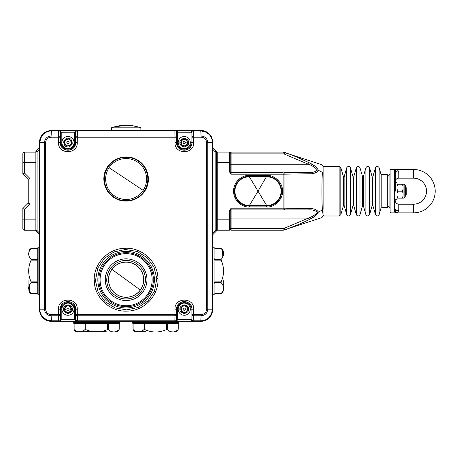 <?xml version="1.0" encoding="UTF-8"?>
<svg xmlns="http://www.w3.org/2000/svg" width="457" height="457" viewBox="0 0 457 457"><rect width="100%" height="100%" fill="white"/><g stroke="black" fill="none" stroke-linecap="round" stroke-linejoin="round"><path stroke-width="0.69" d="M142.944 274.48L143.047 274.828M109.286 284.894L109.183 284.545M24.512 152.152L35.869 152.152L35.869 230.248L24.587 230.248A1.737 1.737 0 0 1 22.85 228.511L22.85 228.586M22.85 227.672L22.85 208.558L24.587 209.272L29.968 203.896L29.968 178.504L24.587 173.123L24.587 162.561L35.869 162.561L35.869 151.621A0.868 0.868 0 0 1 36.12 151.004L39.085 148.039L39.336 148.297M24.512 230.248L24.587 230.248A1.737 1.737 0 0 1 22.85 228.511M22.85 162.561L24.587 162.561L24.587 152.152A1.737 1.737 0 0 0 22.85 153.883L22.85 173.843L24.587 173.123M29.968 203.896L28.231 203.176L28.231 179.224L22.85 173.843L28.231 179.224L29.968 178.504M28.231 203.176L22.85 208.558M28.231 195.208L28.054 194.465L28.231 195.208M28.231 194.059L28.054 192.391L28.231 194.059M28.231 193.648L28.231 193.128M28.054 183.154L28.231 180.801L28.231 183.668M28.231 198.841L28.231 199.161M28.054 199.161L28.231 199.669M28.054 199.669L28.231 200.726M28.054 200.726L28.231 202.057M28.054 202.057L28.054 203.348M28.054 195.208L28.231 198.715M28.054 192.391L28.231 190.232M28.054 194.059L28.054 194.465M28.054 179.053L28.054 180.801M28.054 183.668L28.231 187.553M28.054 183.994L28.054 185.131M28.054 183.863L28.054 185.833M28.054 190.74L28.231 188.45M28.054 182.452L28.054 181.429M145.983 331.753L136.346 331.753C134.672 331.656 133.564 330.817 133.004 329.24L133.004 323.425L132.364 322.585L132.364 321.34M143.881 323.425A0.868 0.457 -90 0 1 143.424 322.556L132.364 322.568A0.868 0.863 13 0 0 133.124 323.425L143.995 323.425L143.995 329.566L144.315 329.24L144.749 329.566L144.749 323.425L166.491 323.425A0.868 0.423 -85.3 0 0 166.914 322.568L167.81 322.556A0.868 0.457 -90 0 1 167.359 323.425L178.116 323.425A0.868 0.863 -13 0 0 178.87 322.568L167.81 322.556M143.995 329.566C140.368 332.81 136.746 332.81 133.124 329.566L133.124 323.425M168.827 331.205L176.899 330.999M178.116 323.425L178.116 329.566C174.483 332.81 170.861 332.81 167.239 329.566L167.359 323.425M167.245 322.585L167.576 322.568A0.868 0.446 85.2 0 1 167.239 323.425L166.491 323.425L166.491 329.566L167.239 329.566M166.491 329.566C159.236 332.81 151.987 332.81 144.749 329.566M132.37 322.556A0.868 0.868 90 0 0 133.238 323.425M144.978 323.425A0.868 0.411 -90 0 1 144.566 322.556L144.326 322.568A0.868 0.423 85.3 0 0 144.749 323.425L143.995 323.425A0.868 0.446 -85.2 0 1 143.658 322.568L143.424 322.556M166.257 323.425A0.868 0.411 -90 0 0 166.668 322.556L144.566 322.556M177.996 323.425A0.868 0.868 -90 0 0 178.864 322.556M68.99 136.592A6.072 6.072 0 0 1 73.96 143.595A6.072 6.072 0 0 1 66.956 148.571A6.072 6.072 0 0 1 61.986 141.567A6.072 6.072 0 0 1 68.99 136.592A6.072 6.072 0 0 1 73.96 143.595A6.072 6.072 0 0 1 66.956 148.571A6.072 6.072 0 0 1 61.986 141.567A6.072 6.072 0 0 1 68.99 136.592M69.875 139.716A0.348 0.348 0 0 0 69.63 139.768L70.024 139.779A3.473 3.473 0 0 1 70.344 140.048L71.423 142.955A3.473 3.473 0 0 1 71.355 143.367L69.373 145.754A3.473 3.473 0 0 1 68.984 145.903L68.613 145.783A0.348 0.348 0 0 0 68.773 145.897M66.122 145.452A0.348 0.348 0 0 0 66.316 145.395L65.922 145.383A3.473 3.473 0 0 0 71.423 142.955A3.473 3.473 0 0 0 66.962 139.259L68.407 140.013L69.63 139.768M65.517 144.738L64.523 142.207A3.473 3.473 0 0 0 65.922 145.383A3.473 3.473 0 0 1 65.602 145.115L65.517 144.738A0.348 0.348 0 0 0 65.5 144.932M66.414 139.545A0.348 0.348 0 0 0 66.368 139.739L66.573 139.408A3.473 3.473 0 0 0 64.523 142.207A3.473 3.473 0 0 1 64.591 141.796L64.883 141.533A0.348 0.348 0 0 0 64.7 141.619M66.573 139.408A3.473 3.473 0 0 1 66.962 139.259A3.473 3.473 0 0 0 66.573 139.408M66.316 145.395L67.539 145.149L68.613 145.783M66.368 139.739L64.883 141.533M71.183 142.578A3.21 3.21 0 0 1 71.006 143.641M69.578 145.36A3.21 3.21 0 0 1 68.573 145.737L68.573 145.737M66.368 145.36A3.21 3.21 0 0 1 65.54 144.675M64.763 142.584A3.21 3.21 0 0 1 64.945 141.521M66.368 139.802A3.21 3.21 0 0 1 67.379 139.425L67.379 139.425M69.578 139.802A3.21 3.21 0 0 1 70.407 140.488M68.162 141.47A1.125 1.125 0 0 1 69.087 142.773A1.125 1.125 0 0 1 67.785 143.692A1.125 1.125 0 0 1 66.859 142.395A1.125 1.125 0 0 1 68.162 141.47M114.787 196.076A20.468 20.468 0 0 1 109.063 167.702A20.468 20.468 0 0 1 137.443 161.978A20.468 20.468 0 0 1 143.167 190.352A20.468 20.468 0 0 1 114.787 196.076M114.113 197.098A21.696 21.696 0 0 1 108.046 167.022A21.696 21.696 0 0 1 138.117 160.955A21.696 21.696 0 0 1 144.184 191.032A21.696 21.696 0 0 1 114.113 197.098A21.696 21.696 0 0 1 108.046 167.022A21.696 21.696 0 0 1 138.117 160.955A21.696 21.696 0 0 1 144.184 191.032A21.696 21.696 0 0 1 114.113 197.098M115.804 198.584C105.11 193.414 100.569 179.058 106.412 168.742C111.742 158.151 126.041 153.775 136.42 159.464C147.12 164.646 151.667 178.99 145.806 189.329C140.488 199.909 126.161 204.279 115.804 198.584L115.992 198.218M94.256 280.798C93.234 263.86 108.126 248.402 124.978 248.271C141.824 247.243 157.756 261.558 157.973 278.587C158.973 295.559 144.109 310.966 127.235 311.108C110.434 312.131 94.468 297.833 94.256 280.798L95.433 280.752L98.169 292.194L105.081 301.694L115.073 307.875L126.64 309.892L138.14 307.487L147.914 300.963L154.495 291.218L156.797 278.633L154.06 267.179L147.131 257.668L137.129 251.487L125.549 249.482L114.061 251.904L104.299 258.433L97.735 268.168L95.433 280.752M58.49 309.195C57.925 297.107 77.816 297.079 77.262 309.195L77.347 321.34L174.882 321.34L174.962 309.195C174.403 297.107 194.294 297.084 193.739 309.195L193.705 320.831L200.777 320.831C204.079 320.728 206.827 319.592 209.02 317.421L211.54 313.651L212.431 309.195L207.752 309.195L207.752 142.584C207.358 138.585 205.159 136.386 201.143 135.997L193.705 135.997L193.739 142.584C194.305 154.666 174.414 154.695 174.962 142.584L174.882 130.434L77.347 130.434L77.262 142.584C77.827 154.666 57.93 154.689 58.49 142.584L58.519 130.942L51.447 130.942C48.151 131.045 45.403 132.182 43.204 134.352L40.684 138.123L39.799 142.584L44.472 142.584L44.472 309.195C44.872 313.194 47.071 315.387 51.081 315.776L58.525 315.776L58.49 309.195L60.335 309.195C59.873 299.346 76.068 299.324 75.611 309.195L75.611 319.603L75.611 314.547L176.619 314.547L176.619 309.195C176.151 299.346 192.351 299.329 191.889 309.195L191.889 319.1L191.889 314.547L201.183 314.547C204.462 314.262 206.273 312.479 206.615 309.195L206.615 142.578C206.278 139.299 204.468 137.517 201.183 137.226L191.889 137.226L191.889 142.584C192.357 152.427 176.162 152.449 176.619 142.584L176.619 132.17L176.619 137.226L75.611 137.226L75.611 142.584C76.073 152.427 59.878 152.444 60.335 142.584L60.335 132.673L60.335 137.226L51.047 137.226C47.768 137.511 45.957 139.294 45.614 142.578L45.614 309.195C45.951 312.474 47.762 314.256 51.047 314.547L60.335 314.547L60.335 309.195A7.638 7.638 0 0 1 70.886 302.134A7.638 7.638 0 0 0 60.335 309.195L61.204 309.195L61.204 319.1L60.335 319.1L60.335 314.547L60.244 320.197L61.055 320.186L58.605 321.34L77.347 321.34C75.748 321.225 74.879 320.643 74.742 319.603L75.611 319.603A1.737 1.737 -0 0 0 77.347 321.34L193.625 321.34L192.037 320.306L193.625 321.34L200.743 321.34C208.118 320.625 212.168 316.575 212.888 309.195L212.888 142.584C212.174 135.203 208.124 131.153 200.743 130.434L174.882 130.434C176.482 130.553 177.35 131.13 177.487 132.17L176.619 132.17A1.737 1.737 180 0 0 174.882 130.434L77.347 130.434L174.882 130.434L175.962 130.811M51.047 137.226L51.081 135.997C47.077 136.38 44.877 138.574 44.472 142.584L45.614 142.578M201.183 314.547L201.143 315.776C205.147 315.393 207.352 313.199 207.752 309.195L206.615 309.195M51.047 314.547L51.447 320.831L58.519 320.831L58.525 315.776A1.737 1.228 0 0 0 60.335 314.547M45.614 309.195L39.799 309.195C39.902 312.485 41.039 315.227 43.209 317.421L46.98 319.946L51.447 320.831L51.487 321.34L58.605 321.34L51.487 321.34A12.15 12.15 0 0 1 42.878 317.764A12.15 12.15 0 0 0 51.487 321.34L58.605 321.34L59.244 321.22L58.519 320.831M60.335 137.226A1.737 1.228 180 0 0 58.525 135.997L51.081 135.997L51.487 130.434C44.106 131.148 40.056 135.198 39.336 142.584L39.336 309.195C40.056 316.57 44.106 320.62 51.487 321.34A12.15 12.15 0 0 1 42.878 317.764A12.15 12.15 0 0 0 51.487 321.34A12.15 12.15 0 0 1 42.878 317.764M176.619 137.226A1.737 1.228 180 0 0 174.94 135.997L77.29 135.997A1.737 1.228 180 0 0 75.611 137.226L75.611 132.17L74.742 132.17C74.879 131.13 75.748 130.553 77.347 130.434L58.605 130.434L60.193 131.473L58.605 130.434L51.487 130.434L77.347 130.434A1.737 1.737 0 0 0 75.611 132.17A1.737 1.228 180 0 1 77.29 130.942L174.94 130.942A1.737 1.228 180 0 1 176.619 132.17M191.889 137.226L191.889 132.673L191.889 137.226A1.737 1.228 180 0 1 193.705 135.997L193.705 130.942L192.997 130.548L200.743 130.434A12.15 12.15 0 0 1 209.352 134.01A12.15 12.15 0 0 0 200.743 130.434A12.15 12.15 0 0 1 209.352 134.01A12.15 12.15 0 0 0 200.743 130.434L202.103 130.508M201.183 137.226L200.777 130.942L193.705 130.942M206.615 142.578L212.431 142.584C212.328 139.288 211.191 136.546 209.02 134.352L205.25 131.827L200.777 130.942L200.743 130.434M191.889 314.547A1.737 1.228 0 0 0 193.705 315.776L201.143 315.776L200.743 321.34L76.707 321.22M176.619 314.547L176.619 319.603L176.619 314.547A1.737 1.228 0 0 1 174.94 315.776L77.29 315.776A1.737 1.228 0 0 1 75.611 314.547M77.262 309.195L75.611 309.195A7.638 7.638 0 0 0 71.566 302.454A7.638 7.638 0 0 1 75.611 309.195L74.742 309.195C75.119 300.46 60.827 300.466 61.204 309.195M60.193 320.306L59.227 321.225M58.519 130.942L59.227 130.548M59.13 130.513L51.487 130.434A12.15 12.15 0 0 0 49.105 130.668A12.15 12.15 0 0 1 51.487 130.434L58.605 130.434L61.055 131.587L61.204 132.673L60.335 132.673L60.135 131.353M61.055 131.587L60.193 131.473M61.204 132.673L61.204 142.584C60.827 151.313 75.125 151.313 74.742 142.584L77.262 142.584M61.204 142.584L60.335 142.584A7.638 7.638 0 0 0 75.028 145.509A7.638 7.638 0 0 1 60.335 142.584L58.49 142.584M193.003 130.548L192.037 131.473L191.906 132.256L177.487 132.17L177.487 142.584C177.105 151.313 191.403 151.313 191.02 142.584L193.739 142.584M176.768 144.081A7.638 7.638 0 0 0 191.306 145.509A7.638 7.638 0 0 1 176.768 144.081M191.02 142.584L191.02 132.673L191.889 132.673L191.906 132.256M192.037 131.473L191.175 131.587L193.1 130.513M193.705 320.831L192.997 321.225M193.1 321.26L191.175 320.186L191.02 319.1L191.889 319.1L192.094 320.42M191.175 320.186L192.037 320.306M191.02 319.1L191.02 309.195C191.403 300.46 177.105 300.466 177.487 309.195L176.619 309.195A7.638 7.638 0 0 1 176.762 307.704A7.638 7.638 0 0 0 176.619 309.195L174.962 309.195M191.74 307.692A7.638 7.638 0 0 0 191.306 306.264A7.638 7.638 0 0 1 191.74 307.692M189.649 303.785A7.638 7.638 0 0 0 177.202 306.264A7.638 7.638 0 0 1 189.649 303.785M74.742 309.195L74.742 319.603L60.318 319.523M61.204 319.1L61.055 320.186M74.742 142.584L74.742 132.17L60.318 132.256M191.02 132.673L191.175 131.587M177.487 309.195L177.487 319.603L191.906 319.523M174.882 321.34A1.737 1.737 0 0 0 176.619 319.603L177.487 319.603C177.35 320.643 176.482 321.225 174.882 321.34L174.882 321.34M176.619 319.603A1.737 1.228 0 0 1 174.94 320.831L77.29 320.831A1.737 1.228 -0 0 1 75.611 319.603L75.731 320.243M39.388 310.326A12.15 12.15 0 0 0 39.565 311.525A12.15 12.15 0 0 1 39.388 310.326A12.15 12.15 0 0 0 39.565 311.525A12.15 12.15 0 0 1 39.388 310.326A12.15 12.15 0 0 0 39.565 311.525M40.245 313.799A12.15 12.15 0 0 0 41.37 315.918A12.15 12.15 0 0 1 40.245 313.799A12.15 12.15 0 0 0 41.37 315.918A12.15 12.15 0 0 1 40.245 313.799A12.15 12.15 0 0 0 41.37 315.918M46.831 131.359A12.15 12.15 0 0 0 44.752 132.473A12.15 12.15 0 0 1 46.831 131.359A12.15 12.15 0 0 0 44.752 132.473A12.15 12.15 0 0 1 46.831 131.359A12.15 12.15 0 0 0 44.752 132.473M40.764 136.866A12.15 12.15 0 0 0 40.25 137.968A12.15 12.15 0 0 1 40.764 136.866A12.15 12.15 0 0 0 40.25 137.968A12.15 12.15 0 0 1 40.764 136.866A12.15 12.15 0 0 0 40.25 137.968M39.565 140.242A12.15 12.15 0 0 0 39.336 142.584A12.15 12.15 0 0 1 39.565 140.242A12.15 12.15 0 0 0 39.336 142.584A12.15 12.15 0 0 1 39.565 140.242A12.15 12.15 0 0 0 39.336 142.584L39.799 142.584L39.799 309.195L39.336 309.195A12.15 12.15 0 0 0 39.336 309.206A12.15 12.15 0 0 1 39.336 309.195A12.15 12.15 0 0 0 39.336 309.206M176.585 131.845L176.493 131.53M212.836 141.453A12.15 12.15 0 0 0 212.665 140.248A12.15 12.15 0 0 1 212.836 141.453A12.15 12.15 0 0 0 212.665 140.248A12.15 12.15 0 0 1 212.836 141.453M211.985 137.974A12.15 12.15 0 0 0 210.86 135.855A12.15 12.15 0 0 1 211.985 137.974A12.15 12.15 0 0 0 210.86 135.855A12.15 12.15 0 0 1 211.985 137.974M200.743 321.34A12.15 12.15 0 0 0 203.125 321.105A12.15 12.15 0 0 1 200.743 321.34A12.15 12.15 0 0 0 203.125 321.105A12.15 12.15 0 0 1 200.743 321.34L202.125 321.26M205.399 320.414A12.15 12.15 0 0 0 207.478 319.306A12.15 12.15 0 0 1 205.399 320.414A12.15 12.15 0 0 0 207.478 319.306A12.15 12.15 0 0 1 205.399 320.414M211.46 314.907A12.15 12.15 0 0 0 211.979 313.81A12.15 12.15 0 0 1 211.46 314.907A12.15 12.15 0 0 0 211.979 313.81A12.15 12.15 0 0 1 211.46 314.907M212.665 311.531A12.15 12.15 0 0 0 212.888 309.195A12.15 12.15 0 0 1 212.665 311.531A12.15 12.15 0 0 0 212.888 309.195A12.15 12.15 0 0 1 212.665 311.531M71.024 308.029L70.578 309.195L71.081 310.743A3.473 3.473 0 0 1 70.869 311.103A3.473 3.473 0 0 0 70.869 307.281A3.473 3.473 0 0 1 71.081 307.641L71.024 308.029A0.348 0.348 0 0 0 71.109 307.847M64.831 307.795A0.348 0.348 0 0 0 64.923 308.029L64.871 307.641A3.473 3.473 0 0 1 65.077 307.281L67.767 305.727A3.473 3.473 0 0 1 68.184 305.727A3.473 3.473 0 0 0 65.077 311.103A3.473 3.473 0 0 0 70.869 311.103L70.509 311.251A0.348 0.348 0 0 0 70.709 311.234M187.307 141.419L186.856 142.584L187.359 144.132A3.473 3.473 0 0 1 187.153 144.492A3.473 3.473 0 0 0 187.153 140.67A3.473 3.473 0 0 1 187.359 141.03L187.307 141.419A0.348 0.348 0 0 0 187.393 141.236M183.851 139.191A0.348 0.348 0 0 0 183.737 139.356L184.045 139.117A3.473 3.473 0 0 1 184.462 139.117A3.473 3.473 0 0 0 181.36 144.492A3.473 3.473 0 0 0 187.153 144.492L186.787 144.641A0.348 0.348 0 0 0 186.987 144.623M187.307 308.029L186.856 309.195L187.359 310.743A3.473 3.473 0 0 1 187.153 311.103A3.473 3.473 0 0 0 187.153 307.281A3.473 3.473 0 0 1 187.359 307.641L187.307 308.029A0.348 0.348 0 0 0 187.393 307.847M181.115 307.795A0.348 0.348 0 0 0 181.201 308.029L181.149 307.641A3.473 3.473 0 0 1 181.36 307.281L184.045 305.727A3.473 3.473 0 0 1 184.462 305.727A3.473 3.473 0 0 0 181.36 311.103A3.473 3.473 0 0 0 187.153 311.103L184.462 312.657A3.473 3.473 0 0 1 184.045 312.657L183.737 312.417A0.348 0.348 0 0 0 183.851 312.582M405.536 195.339L406.227 194.648L406.227 187.707L405.536 187.01M111.925 269.396A17.532 17.532 36 0 0 115.821 293.874A17.532 17.532 0 0 0 140.305 289.984L111.925 269.396A17.532 17.532 0 0 1 136.409 265.5A17.532 17.532 0 0 1 140.305 289.984A17.532 17.532 0 0 0 136.409 265.5A17.532 17.532 0 0 0 111.925 269.396M28.922 280.649L28.922 290.286C29.025 291.954 29.859 293.068 31.442 293.623L37.257 293.623L38.091 294.268L39.336 294.268M37.257 293.508L31.11 293.508C27.871 289.881 27.871 286.253 31.11 282.632L37.257 282.632L37.257 293.508A0.868 0.863 77 0 0 38.114 294.262L38.114 294.262M38.091 259.382L38.114 259.719A0.868 0.423 175.3 0 0 37.257 260.142L37.257 281.883L31.11 281.883L31.442 282.317L31.11 282.632M31.11 281.883C27.871 274.628 27.871 267.379 31.11 260.142L31.442 259.707M29.477 284.22L29.676 292.291M31.11 259.387L31.11 260.142L37.257 260.142L37.257 259.387A0.868 0.446 4.8 0 1 38.114 259.05L38.125 247.763A0.868 0.868 0 0 0 37.257 248.631L37.257 259.387L31.11 259.387C27.871 255.76 27.871 252.138 31.11 248.517L37.257 248.631M37.257 293.388A0.868 0.868 -0 0 0 38.125 294.257L38.125 283.203A0.868 0.457 0 0 1 37.257 282.752M38.114 282.969A0.868 0.446 175.2 0 1 37.257 282.632L37.257 281.883A0.868 0.423 4.7 0 0 38.114 282.306L38.125 283.203M37.257 248.517L37.257 248.517A0.868 0.863 103 0 1 38.114 247.757L38.125 247.763M37.257 259.273A0.868 0.457 0 0 1 38.125 258.816M37.257 281.649A0.868 0.411 0 0 0 38.125 282.066L38.125 259.959A0.868 0.411 0 0 0 37.257 260.37M38.114 259.05L38.125 259.959M39.336 247.757L38.091 247.757L37.257 248.397L31.442 248.397C29.859 248.956 29.025 250.065 28.922 251.738M249.339 175.385L249.339 176.773A14.407 14.407 0 0 0 234.932 191.175A14.407 14.407 0 0 0 249.339 205.581L266.694 205.581A14.407 14.407 0 0 0 281.095 191.175A14.407 14.407 0 0 0 266.694 176.773L249.339 176.773L258.016 191.175L266.694 176.253A14.927 14.927 0 0 1 281.615 191.175A14.927 14.927 0 0 1 266.694 206.101L249.339 206.101A14.927 14.927 0 0 1 234.412 191.175A14.927 14.927 0 0 1 249.339 176.253L266.694 176.253L266.694 175.385L249.339 175.385C244.718 174.745 233.761 179.487 233.544 191.175C233.761 202.868 244.718 207.604 249.339 206.97L266.694 206.97C274.508 207.678 283.191 198.989 282.483 191.175C283.191 183.36 274.508 174.677 266.694 175.385M178.179 142.584A6.072 6.072 0 0 1 184.257 136.506A6.072 6.072 0 0 1 190.329 142.584A6.072 6.072 0 0 1 184.257 148.656A6.072 6.072 0 0 1 178.179 142.584A6.072 6.072 0 0 1 184.257 136.506A6.072 6.072 0 0 1 190.329 142.584A6.072 6.072 0 0 1 184.257 148.656A6.072 6.072 0 0 1 178.179 142.584M186.787 144.641L184.462 146.046A3.473 3.473 0 0 1 184.045 146.046L183.737 145.806A0.348 0.348 0 0 0 183.851 145.972M183.737 145.806L181.36 144.492A3.473 3.473 0 0 1 181.149 144.132L181.652 142.584L181.149 141.03A3.473 3.473 0 0 1 181.36 140.67L181.72 140.522A0.348 0.348 0 0 0 181.52 140.539M186.987 140.539A0.348 0.348 0 0 0 186.787 140.522L187.153 140.67A3.473 3.473 0 0 0 184.462 139.117L184.771 139.356A0.348 0.348 0 0 0 184.657 139.191M186.787 140.522L184.771 139.356M183.737 139.356L181.72 140.522M183.714 139.414A3.21 3.21 0 0 1 184.794 139.414M186.724 140.533A3.21 3.21 0 0 1 187.267 141.464L187.267 141.464M187.267 143.698A3.21 3.21 0 0 1 186.724 144.629M184.794 145.749A3.21 3.21 0 0 1 183.714 145.749M181.783 144.629A3.21 3.21 0 0 1 181.246 143.698L181.246 143.698M181.246 141.464A3.21 3.21 0 0 1 181.783 140.533M183.126 142.584A1.125 1.125 0 0 1 184.257 141.453A1.125 1.125 0 0 1 185.382 142.584A1.125 1.125 0 0 1 184.257 143.709A1.125 1.125 0 0 1 183.126 142.584M100.9 286.168A26.032 26.032 0 0 1 119.637 254.475A26.032 26.032 0 0 1 151.33 273.206A26.032 26.032 0 0 1 132.593 304.905A26.032 26.032 0 0 1 100.9 286.168M143.172 275.303A17.617 17.617 0 0 0 121.728 262.626A17.617 17.617 0 0 0 109.052 284.071A17.617 17.617 0 0 0 130.496 296.747A17.617 17.617 0 0 0 143.172 275.303A17.617 17.617 0 0 1 126.115 297.301M389.044 184.137L389.044 207.404L389.912 208.272L389.912 174.083L389.044 174.951M323.099 208.969L323.099 173.386L323.099 208.969C323.099 218.24 323.099 218.24 323.099 208.969L322.402 209.952L318.415 212.059C316.707 215.116 313.633 217.623 309.2 219.589C301.609 223.313 293.52 226.752 284.94 229.888L283.1 230.225L283.1 228.489L231.116 228.489L231.116 230.225L283.1 230.225M73.354 321.34L73.354 322.585L74 323.425L74 329.24C74.554 330.817 75.668 331.656 77.336 331.753L106.247 331.753M73.36 322.568L73.36 322.568A0.868 0.863 13 0 0 74.114 323.425L84.985 323.425L84.985 329.566L85.305 329.24L85.739 329.566L85.739 323.425L107.481 323.425A0.868 0.423 -85.3 0 0 107.903 322.568L108.806 322.556A0.868 0.457 -90 0 1 108.349 323.425L119.106 323.425A0.868 0.863 -13 0 0 119.865 322.568L119.865 322.568M84.985 329.566C81.357 332.81 77.736 332.81 74.114 329.566L74.114 323.425M109.817 331.205L117.895 330.999M119.106 323.425L119.106 329.566C115.478 332.81 111.851 332.81 108.235 329.566L108.349 323.425M108.24 322.585L108.572 322.568A0.868 0.446 85.2 0 1 108.235 323.425L107.481 323.425L107.481 329.566L108.235 329.566M107.481 329.566C100.226 332.81 92.977 332.81 85.739 329.566M84.871 323.425A0.868 0.457 -90 0 1 84.414 322.556L73.366 322.556A0.868 0.868 90 0 0 74.228 323.425M85.967 323.425A0.868 0.411 -90 0 1 85.556 322.556L85.316 322.568A0.868 0.423 85.3 0 0 85.739 323.425L84.985 323.425A0.868 0.446 -85.2 0 1 84.648 322.568L84.414 322.556M107.252 323.425A0.868 0.411 -90 0 0 107.663 322.556L85.556 322.556M118.991 323.425A0.868 0.868 -90 0 0 119.854 322.556L108.806 322.556M61.901 309.195A6.072 6.072 0 0 1 67.973 303.117A6.072 6.072 0 0 1 74.045 309.195A6.072 6.072 0 0 1 67.973 315.267A6.072 6.072 0 0 1 61.901 309.195A6.072 6.072 0 0 1 67.973 303.117A6.072 6.072 0 0 1 74.045 309.195A6.072 6.072 0 0 1 67.973 315.267A6.072 6.072 0 0 1 61.901 309.195M70.509 311.251L68.184 312.657A3.473 3.473 0 0 1 67.767 312.657L67.459 312.417A0.348 0.348 0 0 0 67.567 312.582M67.459 312.417L65.077 311.103A3.473 3.473 0 0 1 64.871 310.743L65.368 309.195L64.923 308.029M70.869 307.281A3.473 3.473 0 0 0 68.184 305.727L70.869 307.281M67.436 306.024A3.21 3.21 0 0 1 68.51 306.024M70.447 307.144A3.21 3.21 0 0 1 70.984 308.075L70.984 308.075M70.984 310.309A3.21 3.21 0 0 1 70.447 311.24M68.51 312.359A3.21 3.21 0 0 1 67.436 312.359M65.5 311.24A3.21 3.21 0 0 1 64.963 310.309L64.963 310.309M64.963 308.075A3.21 3.21 0 0 1 65.5 307.144M66.848 309.195A1.125 1.125 0 0 1 67.973 308.064A1.125 1.125 0 0 1 69.104 309.195A1.125 1.125 0 0 1 67.973 310.32A1.125 1.125 0 0 1 66.848 309.195M178.179 309.195A6.072 6.072 0 0 1 184.257 303.117A6.072 6.072 0 0 1 190.329 309.195A6.072 6.072 0 0 1 184.257 315.267A6.072 6.072 0 0 1 178.179 309.195A6.072 6.072 0 0 1 184.257 303.117A6.072 6.072 0 0 1 190.329 309.195A6.072 6.072 0 0 1 184.257 315.267A6.072 6.072 0 0 1 178.179 309.195M183.737 312.417L181.36 311.103A3.473 3.473 0 0 1 181.149 310.743L181.652 309.195L181.201 308.029M187.153 307.281A3.473 3.473 0 0 0 184.462 305.727L187.153 307.281M183.714 306.024A3.21 3.21 0 0 1 184.794 306.024M186.724 307.144A3.21 3.21 0 0 1 187.267 308.075L187.267 308.075M187.267 310.309A3.21 3.21 0 0 1 186.724 311.24M184.794 312.359A3.21 3.21 0 0 1 183.714 312.359M181.783 311.24A3.21 3.21 0 0 1 181.246 310.309L181.246 310.309M181.246 308.075A3.21 3.21 0 0 1 181.783 307.144M183.126 309.195A1.125 1.125 0 0 1 184.257 308.064A1.125 1.125 0 0 1 185.382 309.195A1.125 1.125 0 0 1 184.257 310.32A1.125 1.125 0 0 1 183.126 309.195M223.302 280.649L223.302 290.286C223.205 291.954 222.365 293.068 220.788 293.623L214.973 293.623L214.133 294.268L212.888 294.268M214.973 282.752A0.868 0.457 180 0 1 214.105 283.203L214.116 294.262A0.868 0.863 -77 0 0 214.973 293.508L214.973 282.632L221.119 282.632L220.788 282.317L221.119 281.883L214.973 281.883L214.973 260.142A0.868 0.423 -175.3 0 0 214.116 259.719L214.105 258.816A0.868 0.457 180 0 1 214.973 259.273L214.973 248.517A0.868 0.863 -103 0 0 214.116 247.757L214.105 258.816M221.119 282.632C224.358 286.259 224.358 289.887 221.119 293.508L214.973 293.508M222.753 257.805L222.553 249.728M214.973 248.517L221.119 248.517C224.358 252.144 224.358 255.766 221.119 259.387L214.973 259.273M214.133 259.382L214.116 259.05A0.868 0.446 -4.8 0 1 214.973 259.387L214.973 260.142L221.119 260.142L221.119 259.387M221.119 260.142C224.358 267.396 224.358 274.64 221.119 281.883M214.105 294.257A0.868 0.868 0 0 0 214.973 293.388M214.973 281.649A0.868 0.411 180 0 1 214.105 282.066L214.116 282.306A0.868 0.423 -4.7 0 0 214.973 281.883L214.973 282.632A0.868 0.446 -175.2 0 1 214.116 282.969L214.105 283.203M214.973 260.37A0.868 0.411 180 0 0 214.105 259.959L214.105 282.066M214.973 248.631A0.868 0.868 180 0 0 214.105 247.763M395.294 191.175L395.294 171.758L395.294 191.175M395.294 199.68L397.03 199.68L397.03 182.674L395.294 182.674M126.115 262.072A17.617 17.617 0 0 0 109.052 284.071M174.882 130.434L140.865 130.434L140.865 127.829L111.359 127.829L111.359 130.434L77.347 130.434M140.865 127.829A43.101 43.101 0 0 0 138.203 126.955L138.174 126.972C130.171 124.675 122.128 124.675 114.05 126.972L114.022 126.955A43.101 43.101 0 0 0 111.359 127.829M114.022 126.955L126.115 125.247M132.13 125.669L138.203 126.955M397.03 196.122L397.898 198.121L397.03 198.121L402.834 198.121M397.03 193.174L397.898 191.175L402.234 191.175L403.103 193.174L403.103 196.122L402.234 198.121M397.898 191.175L397.03 189.181M397.03 186.228L397.898 184.234L402.234 184.234L403.103 186.228L403.103 189.181L402.234 191.175M397.898 184.234L397.299 184.234M403.103 184.234L402.234 184.234L403.103 184.234L403.103 186.228L403.103 184.234L404.148 184.234L405.536 185.622L405.536 195.984L405.536 185.622M403.103 187.707L403.103 194.648M395.294 181.629L395.294 171.758L395.294 181.629A3.473 3.473 0 0 1 398.767 178.161L413.516 178.161A13.019 13.019 0 0 1 426.535 191.175A13.019 13.019 0 0 1 413.516 204.193L398.767 204.193L398.767 210.266A3.473 1.388 0 0 0 395.454 211.237L395.294 210.591L395.454 211.237A0.868 0.805 -40.2 0 1 394.631 211.962L394.425 211.402A0.868 0.811 -0 0 0 395.294 210.591L395.294 209.18M398.767 210.289L398.767 210.266C398.213 212.071 397.053 212.939 395.294 212.871L413.516 212.871A21.696 21.696 0 0 0 435.213 191.175A21.696 21.696 0 0 0 413.516 169.484L395.294 169.484C397.053 169.416 398.213 170.284 398.767 172.083A3.473 1.388 180 0 1 395.454 171.118L395.294 171.758A0.868 0.811 180 0 0 394.425 170.952L395.294 169.484L390.958 169.484A0.868 0.868 0 0 0 390.089 170.352L390.089 212.002A0.868 0.868 0 0 0 390.958 212.871L395.294 212.871L394.631 211.962L395.294 212.871L395.454 211.237M413.516 178.161L413.516 169.484L395.294 169.484L395.454 171.118A0.868 0.805 -139.8 0 0 394.631 170.387L394.425 211.402M397.904 170.41L397.43 170.067M396.922 169.804L396.408 169.627M397.904 211.939L398.31 211.511M230.248 228.489L230.248 229.357L230.248 228.489L231.116 228.489L231.116 218.075L308.441 218.075L309.2 219.589M230.248 210.637L231.116 208.186L229.38 210.637L230.248 210.637L230.248 229.357A0.868 0.868 0 0 1 229.38 230.225L229.38 219.811L217.229 219.811L217.229 230.225L229.38 230.225A0.868 0.868 0 0 0 230.248 229.357L231.116 230.225M216.11 231.345L213.145 234.31A0.868 0.868 0 0 0 212.888 234.927A0.868 0.868 0 0 1 213.145 234.31L216.11 231.345A0.868 0.868 0 0 0 216.361 230.734A0.868 0.868 0 0 1 216.11 231.345L215.144 230.591L216.361 230.734L216.361 219.811L217.229 219.811L217.229 162.538L229.38 162.538L229.38 152.13L231.116 152.13L217.229 152.13A0.868 0.868 0 0 0 216.361 152.992L216.361 229.357A0.868 0.868 0 0 0 217.229 230.225A0.868 0.868 0 0 1 216.361 229.357M283.1 152.13L231.116 152.13L231.116 153.86L283.1 153.86L283.1 152.13L284.94 152.461C293.52 155.603 301.609 159.036 309.2 162.766L297.25 157.317M285.065 229.842L297.113 225.095M309.258 219.56L314.713 216.304M316.107 215.184L316.901 214.419M317.032 214.282L318.021 212.956M314.673 166.022L309.2 162.766C313.645 164.731 316.712 167.245 318.415 170.295L322.402 172.398C321.768 182.497 321.774 199.903 322.402 209.952C321.774 220.137 321.774 220.137 322.402 209.952L322.219 213.242M316.89 167.925L316.095 167.153M322.402 172.398C321.774 162.218 321.774 162.218 322.402 172.398L323.099 173.386L323.099 167.176L323.962 166.359L323.962 215.995L323.099 215.127M321.991 165.748L322.036 166.434M230.248 162.538L230.248 171.712L229.38 171.712L229.38 162.538L230.248 162.538L230.248 152.992A0.868 0.868 0 0 0 229.38 152.13A0.868 0.868 0 0 1 230.248 152.992L231.116 152.13M317.335 212.311L318.415 212.059C316.712 209.54 313.645 208.381 309.2 208.575A1.737 0.783 90 0 1 308.441 209.917C312.485 209.632 315.456 210.426 317.335 212.311C315.45 214.739 312.485 216.658 308.441 218.075L284.323 228.266L284.94 229.888M309.2 162.766L308.441 164.274C312.485 165.697 315.456 167.616 317.335 170.044L318.415 170.295C316.707 172.815 313.633 173.974 309.2 173.78L284.94 174.163L284.94 208.192L309.2 208.575M230.248 213.802L230.248 219.377M317.335 170.044C315.45 171.929 312.485 172.723 308.441 172.432A1.737 0.783 90 0 1 309.2 173.78M230.248 218.092L231.116 218.075L231.116 209.917L308.441 209.917M284.323 172.432L308.441 172.432L284.323 172.432A1.737 0.611 90 0 1 284.94 174.163L283.1 174.168L283.1 208.186L284.94 208.192A1.737 0.611 90 0 1 284.323 209.917M283.1 209.917L283.1 208.186L231.116 208.186L231.116 209.917A0.868 0.868 0 0 0 230.248 210.786M229.38 171.712L231.116 174.168L283.1 174.168L283.1 172.432L231.116 172.432A0.868 0.868 0 0 1 230.248 171.564L230.248 170.181M284.94 152.461L284.323 154.083L308.441 164.274L231.116 164.274L231.116 174.168L230.248 171.712M230.248 168.547L230.248 159.939M231.116 172.432A0.868 0.868 0 0 1 230.248 171.564L230.271 171.781M230.248 212.174L230.271 210.574M234.995 189.855L234.435 190.369L234.412 191.175L234.435 191.986L234.995 192.5M281.038 192.5L281.609 191.637M281.615 190.832L281.038 189.855M234.961 190.278L234.961 192.077M234.63 188.615L235.144 188.707M234.63 193.734L235.144 193.648M281.398 188.615L280.884 188.707M281.066 192.077L281.066 190.278M281.398 193.734L280.884 193.648M212.431 142.584L212.888 142.584A12.15 12.15 0 0 0 212.888 142.567A12.15 12.15 0 0 1 212.888 142.584L212.431 142.584L212.431 309.195L212.888 309.195M49.105 130.668A12.15 12.15 0 0 1 51.487 130.434A12.15 12.15 0 0 0 49.105 130.668A12.15 12.15 0 0 1 51.487 130.434L50.104 130.513M212.888 148.297L213.145 148.039A0.868 0.868 0 0 1 212.888 147.428A0.868 0.868 0 0 0 213.145 148.039L216.11 151.004A0.868 0.868 0 0 1 216.361 151.621L215.144 151.764L216.11 151.004A0.868 0.868 0 0 1 216.361 151.621L216.361 162.538L217.229 162.538L217.229 152.13A0.868 0.868 0 0 0 216.361 152.992M39.085 148.039A0.868 0.868 0 0 0 39.336 147.428A0.868 0.868 0 0 1 39.085 148.039L36.12 151.004L37.08 151.764L35.869 151.621A0.868 0.868 0 0 1 36.12 151.004M39.336 234.058L39.085 234.31A0.868 0.868 0 0 1 39.336 234.927A0.868 0.868 0 0 0 39.085 234.31L36.12 231.345A0.868 0.868 0 0 1 35.869 230.734L37.08 230.591L36.12 231.345A0.868 0.868 0 0 1 35.869 230.734L35.869 219.834L24.587 219.834L24.587 230.248M216.361 224.587L216.361 219.377M413.516 204.193L413.516 212.871L390.958 212.871L390.958 169.484L395.294 169.484M22.85 219.834L24.587 219.834L24.587 209.272M68.699 138.305C70.761 138.402 71.949 140.071 72.252 143.309C70.898 146.263 69.23 147.445 67.248 146.857C65.185 146.76 64.003 145.092 63.694 141.853C65.048 138.899 66.716 137.717 68.699 138.305M143.167 190.352L109.063 167.702M136.232 159.836L136.42 159.464M156.797 278.633L157.973 278.587M174.962 142.584L177.487 142.584M193.739 309.195L191.02 309.195M154.392 279.69A28.277 28.277 0 0 1 126.115 307.967A28.277 28.277 0 0 1 97.838 279.69A28.277 28.277 0 0 1 126.115 251.413A28.277 28.277 0 0 1 154.392 279.69M153.164 279.69C154.249 287.602 146.137 306.367 126.115 306.738C106.093 306.367 97.975 287.602 99.066 279.69C97.975 271.778 106.093 253.007 126.115 252.641C146.137 253.007 154.249 271.778 153.164 279.69M249.339 206.97L249.339 205.581L258.016 191.175L266.694 205.581L266.694 206.97M179.915 142.584C179.67 140.528 181.115 139.082 184.257 138.243C187.393 139.082 188.838 140.528 188.592 142.584C188.838 144.635 187.393 146.08 184.257 146.92C181.115 146.08 179.67 144.635 179.915 142.584M105.933 284.877A20.839 20.839 0 0 1 120.928 259.507A20.839 20.839 0 0 1 146.297 274.503A20.839 20.839 0 0 1 131.302 299.872A20.839 20.839 0 0 1 105.933 284.877M107.446 284.488C105.287 279.216 107.561 264.826 121.316 261.016C135.198 257.719 144.132 269.236 144.783 274.891C146.937 280.158 144.663 294.554 130.913 298.358C117.026 301.654 108.098 290.138 107.446 284.488M323.962 215.995L339.145 215.995L339.145 166.359L323.962 166.359M339.145 215.995L340.813 214.739L340.813 167.616L339.145 166.359M340.813 214.739L343.464 205.484L343.464 176.865L340.813 167.616M343.464 176.865L344.132 176.865L344.132 205.484L346.749 214.613L346.749 167.742C347.971 165.948 349.194 165.948 350.422 167.742L350.422 214.613C349.194 216.407 347.971 216.407 346.749 214.613M350.422 214.613L353.038 205.484L353.038 176.865L350.422 167.742M353.038 176.865L353.707 176.865L353.707 205.484L356.323 214.613L356.323 167.742C357.545 165.948 358.768 165.948 359.99 167.742L359.99 214.613C358.768 216.407 357.545 216.407 356.323 214.613M359.99 214.613L362.607 205.484L362.607 176.865L359.99 167.742M362.607 176.865L363.275 176.865L363.275 205.484L365.891 214.613L365.891 167.742C367.114 165.948 368.336 165.948 369.564 167.742L369.564 214.613C368.336 216.407 367.114 216.407 365.891 214.613M369.564 214.613L372.181 205.484L372.181 176.865L369.564 167.742M372.181 176.865L372.843 176.865L372.843 205.484L375.465 214.613L375.465 167.742C376.688 165.948 377.91 165.948 379.133 167.742L379.133 214.613C377.91 216.407 376.688 216.407 375.465 214.613M379.133 214.613L380.944 208.295L380.944 174.06L379.133 167.742M381.778 207.667L387.313 207.667L387.313 174.688L381.778 174.688L381.778 207.667L380.944 208.295M63.637 309.195C63.386 307.138 64.837 305.693 67.973 304.853C71.115 305.693 72.56 307.138 72.315 309.195C72.56 311.246 71.115 312.691 67.973 313.531C64.837 312.691 63.386 311.246 63.637 309.195M179.915 309.195C179.67 307.138 181.115 305.693 184.257 304.853C187.393 305.693 188.838 307.138 188.592 309.195C188.838 311.246 187.393 312.691 184.257 313.531C181.115 312.691 179.67 311.246 179.915 309.195M403.103 198.121L404.148 198.121L404.148 184.234M398.767 172.083L398.767 178.161M283.1 228.489L284.323 228.266M229.38 210.637L229.38 219.811L230.248 219.811M230.248 153.86L231.116 153.86L231.116 164.274L230.248 164.263M283.1 153.86L284.323 154.083M39.799 309.195L39.336 309.195M212.888 149.508L215.144 151.764L215.144 230.591L212.888 232.847M39.336 232.847L37.08 230.591L37.08 151.764L39.336 149.508M178.876 321.34L178.876 322.585L178.23 323.425L178.23 329.24C177.676 330.817 176.562 331.656 174.894 331.753M51.487 321.34L50.121 321.265M59.13 321.26L58.605 321.34M343.464 205.484L344.132 205.484M344.132 176.865L346.749 167.742M353.038 205.484L353.707 205.484M353.707 176.865L356.323 167.742M362.607 205.484L363.275 205.484M363.275 176.865L365.891 167.742M372.181 205.484L372.843 205.484M372.843 176.865L375.465 167.742M381.778 174.688L380.944 174.06M387.313 174.688L389.044 176.425M387.313 207.667L389.044 205.93M119.865 321.34L119.865 322.585L119.22 323.425L119.22 329.24C118.666 330.817 117.552 331.656 115.884 331.753M212.888 247.757L214.133 247.757L214.973 248.397L220.788 248.397C222.365 248.956 223.205 250.065 223.302 251.738M404.148 198.121L405.536 196.733M398.767 204.193C396.659 203.988 395.499 202.828 395.294 200.72M323.099 215.961L321.911 217.606L283.203 230.225M323.099 166.394L321.911 164.749L283.203 152.13"/></g></svg>
